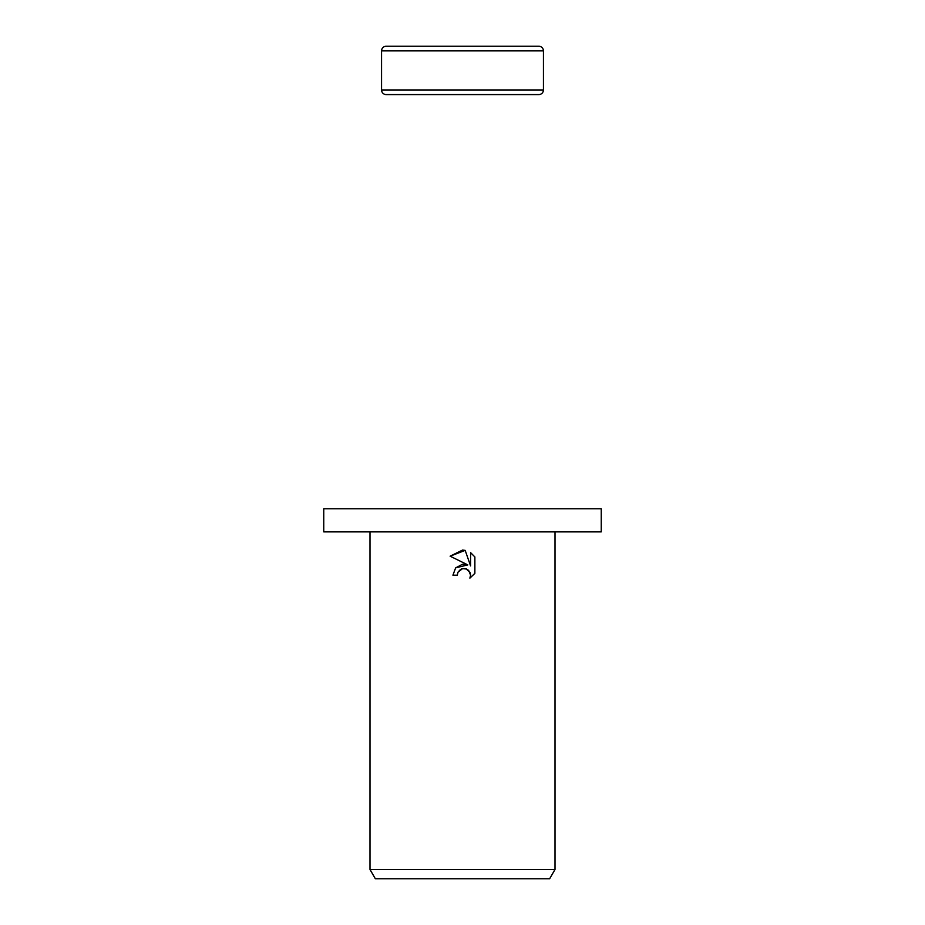 <?xml version="1.0" encoding="UTF-8"?>
<svg xmlns="http://www.w3.org/2000/svg" width="925" height="925" viewBox="0 0 925 925"><rect width="100%" height="100%" fill="white"/><g stroke="black" fill="none" stroke-linecap="round" stroke-linejoin="round"><path stroke-width="0.69" stroke-dasharray="4.62 3.47" d="M601.25 531.875L323.75 531.875M601.25 508.75L323.75 508.75M555 869.5L370 869.5M549.658 878.75L375.342 878.75M457.748 572.76L458.002 572.17M474.872 573.361L474.872 556.942M455.678 567.857L452.926 575.188L457.297 575.188M450.128 556.179L467.807 564.898M470.582 552.607L470.582 565.915L465.183 550.375M543.438 89.956L381.562 89.956M543.438 50.875L381.562 50.875"/><path stroke-width="1.39" d="M543.438 50.875L381.562 50.875A4.625 4.625 0 0 1 386.188 46.25L538.812 46.25A4.625 4.625 0 0 1 543.438 50.875L543.438 89.956A4.625 4.625 0 0 1 538.812 94.581L386.188 94.581A4.625 4.625 0 0 1 381.562 89.956L543.438 89.956M386.188 94.581L538.812 94.581M538.812 46.25L386.188 46.25M462.5 531.875L601.25 531.875L601.25 508.75L323.75 508.75L323.75 531.875L462.5 531.875M462.5 568.667L458.002 572.17L457.297 575.188L452.926 575.188L455.632 567.892L462.5 564.25L467.807 564.898L450.128 556.179L462.5 550.086L465.183 550.375L470.582 565.915L470.582 552.607L474.872 556.942L474.872 573.361L469.9 578.125L470.594 575.153L468.651 570.447L466.489 569.002L462.5 568.667L465.795 568.759M555 869.5L549.658 878.75L375.342 878.75L370 869.5L555 869.5L555 531.875M457.297 575.188L457.748 572.76M466.246 568.91L470.097 572.61L470.594 575.153L469.888 578.125L474.872 573.361M467.807 564.898L455.678 567.857M458.002 572.17L460.465 569.488M460.488 569.476L462.038 568.783M474.872 556.942L470.582 552.607M465.183 550.375L450.128 556.179M381.562 50.875L381.562 89.956M370 531.875L370 869.5"/></g></svg>
